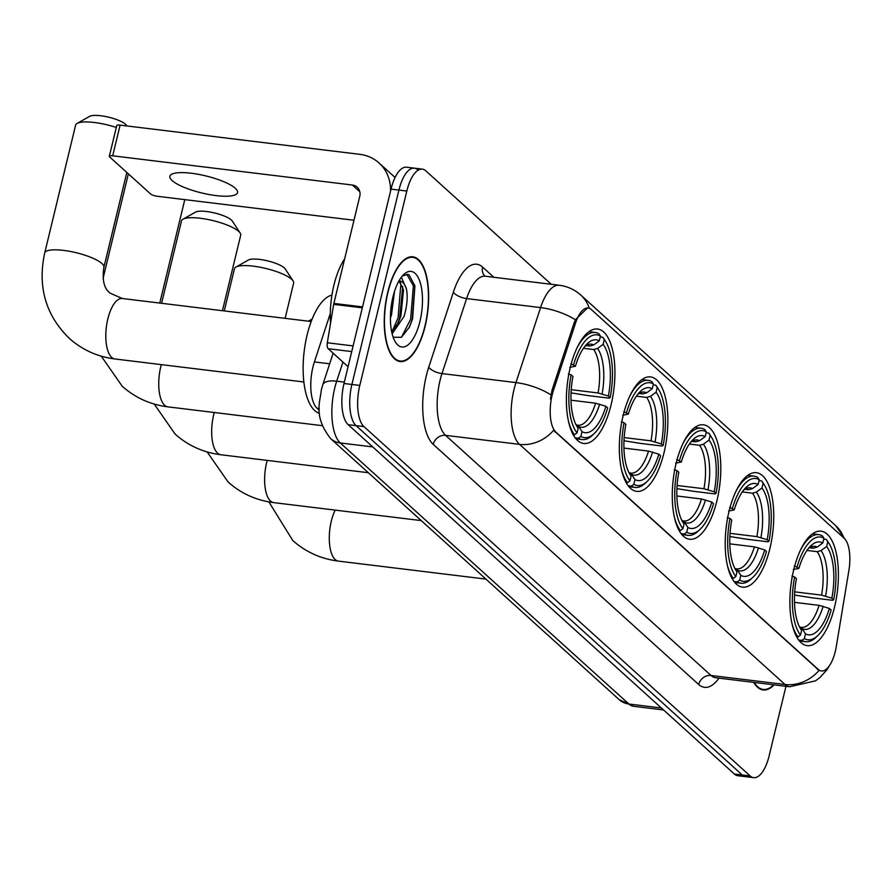 <?xml version="1.0" encoding="UTF-8"?>
<svg xmlns="http://www.w3.org/2000/svg" width="894" height="894" viewBox="0 0 894 894"><rect width="100%" height="100%" fill="white"/><g stroke="black" fill="none" stroke-linecap="round" stroke-linejoin="round"><path stroke-width="1.34" d="M611.105 404.758A57.641 23.445 96.9 0 0 597.628 329.037A57.641 23.445 96.9 0 0 570.204 367.758A57.641 23.445 96.9 0 0 583.681 443.48A57.641 23.445 96.9 0 0 611.105 404.758M769.924 548.413A57.641 23.445 96.9 0 0 756.447 472.691A57.641 23.445 96.9 0 0 729.023 511.424A57.641 23.445 96.9 0 0 742.501 587.134A57.641 23.445 96.9 0 0 769.924 548.413M716.977 500.528A57.641 23.445 96.9 0 0 703.5 424.806A57.641 23.445 96.9 0 0 676.087 463.528A57.641 23.445 96.9 0 0 689.565 539.25A57.641 23.445 96.9 0 0 716.977 500.528M664.041 452.643A57.641 23.445 96.9 0 0 650.564 376.922A57.641 23.445 96.9 0 0 623.14 415.643A57.641 23.445 96.9 0 0 636.617 491.365A57.641 23.445 96.9 0 0 664.041 452.643M834.583 606.914A57.641 23.445 96.9 0 0 821.105 531.192A57.641 23.445 96.9 0 0 793.693 569.914A57.641 23.445 96.9 0 0 807.17 645.636A57.641 23.445 96.9 0 0 834.583 606.914M835.342 651.234A29.368 11.946 96.9 0 0 836.337 646.295L848.909 570.372A29.368 11.946 96.9 0 0 844.171 538.266L591.314 309.547A29.368 11.946 96.9 0 0 588.185 308.017A29.368 11.946 96.9 0 0 575.535 323.092L553.453 390.399A29.368 11.946 96.9 0 0 555.867 432.104L818.245 669.427A29.368 11.946 96.9 0 0 821.374 670.958A29.368 11.946 96.9 0 0 835.342 651.234M319.326 410.29L317.079 408.256A32.631 13.276 -83.1 0 1 314.397 361.925L330.288 313.492M425.164 326.109A52.746 21.456 96.9 0 0 412.827 256.824A52.746 21.456 96.9 0 0 387.739 292.249A52.746 21.456 96.9 0 0 400.065 361.545A52.746 21.456 96.9 0 0 425.164 326.109M829.71 665.237L826.961 669.762L819.966 677.507L815.462 680.859L789.637 686.76A43.504 17.69 -83.1 0 1 784.999 684.491A38.062 33.424 -47.9 0 0 819.06 670.422L553.598 430.305A38.062 33.424 132.1 0 1 519.537 444.363A43.504 17.69 -83.1 0 1 514.005 389.482A43.504 17.69 -83.1 0 1 515.961 382.587L540.568 307.592A43.504 17.69 -83.1 0 1 559.309 285.264L485.341 276.246A43.504 17.69 96.9 0 0 466.601 298.585L441.994 373.58A43.504 17.69 96.9 0 0 440.038 380.475A43.504 17.69 96.9 0 0 445.57 435.356L711.032 675.484A43.504 17.69 96.9 0 0 715.669 677.741L715.334 677.697M417.923 169.871A32.631 13.276 96.9 0 0 414.447 168.173L406.558 167.212A32.631 13.276 96.9 0 0 391.036 189.126L344.011 383.504L351.901 384.465A32.631 13.276 96.9 0 0 356.047 425.633L742.277 774.997A32.631 13.276 96.9 0 0 745.752 776.696A32.631 13.276 96.9 0 1 742.277 774.997L356.047 425.633A32.631 13.276 96.9 0 1 351.901 384.465L398.925 190.087L351.901 384.465L359.79 385.426A32.631 13.276 96.9 0 0 363.936 426.594L750.167 775.958A32.631 13.276 96.9 0 0 753.642 777.657A32.631 13.276 96.9 0 0 769.164 755.743L785.96 686.313M414.447 168.173A32.631 13.276 96.9 0 0 398.925 190.087A32.631 13.276 96.9 0 1 414.447 168.173L422.337 169.134A32.631 13.276 96.9 0 0 406.815 191.048L359.79 385.426M550.458 399.149L552.023 390.22L574.104 322.924L575.412 319.75L587.514 307.938M753.754 682.379A52.746 21.456 96.9 0 0 763.152 689.967A52.746 21.456 96.9 0 0 774.081 684.86M551.229 284.281L425.812 170.832A32.631 13.276 96.9 0 0 422.337 169.134M344.011 383.504A32.631 13.276 96.9 0 0 348.157 424.672L734.387 774.036A32.631 13.276 96.9 0 0 737.863 775.735L753.642 777.657M754.223 682.446A52.21 21.232 96.9 0 0 763.219 689.43A52.21 21.232 96.9 0 0 773.612 684.804M387.929 292.427A52.21 21.232 96.9 0 0 400.132 361.008A52.21 21.232 96.9 0 0 424.974 325.93A52.21 21.232 96.9 0 0 412.76 257.36A52.21 21.232 96.9 0 0 387.929 292.427M344.659 258.802A54.378 22.115 96.9 0 0 333.898 285.242A54.378 22.115 96.9 0 0 330.534 323.349M394.489 291.433L391.516 314.911L390.41 318.074M401.395 277.162L406.446 289.041A27.189 11.063 96.9 0 0 399.875 280.984A27.189 11.063 96.9 0 0 398.925 280.973L403.529 289.801L400.903 316.051L398.266 322.756L391.661 331.786M406.446 289.041C407.91 296.942 407.105 306.072 404.043 316.442L392.131 333.82M393.159 337.25L401.428 337.306L409.452 327.048L412.581 318.879L414.917 285.823L408.994 274.76L407.563 274.391L402.289 276.045M419.957 321.393A38.062 15.477 96.9 0 0 419.822 281.342A38.062 15.477 96.9 0 0 403.73 274.514A38.062 15.477 96.9 0 0 392.947 296.964A38.062 15.477 96.9 0 0 395.483 342.178A38.062 15.477 96.9 0 0 419.957 321.393M406.826 274.346L413.374 285.767L410.603 319.314L401.417 337.317M400.322 281.867L400.847 284.236L398.076 317.783L392.175 331.35M414.861 285.521L412.168 319.504L409.05 327.852M402.736 286.404L399.64 317.973L397.204 324.79M809.595 547.743L813.316 548.19L817.172 547.106L822.782 542.971A46.767 19.02 96.9 0 0 810.791 545.821A46.767 19.02 96.9 0 0 798.901 568.394L794.364 565.835M823.709 539.116L826.313 539.428L827.788 541.73A51.774 21.054 96.9 0 1 829.051 543.53A51.774 21.054 96.9 0 1 833.644 599.818L831.856 598.198A46.767 19.02 96.9 0 0 826.637 546.469L821.038 550.592L817.183 551.676L806.958 550.436M794.699 591.85L821.564 595.125L831.856 598.198M833.644 599.818L832.448 600.276L811.339 597.706L794.52 595.024M791.693 622.38A53.942 21.937 96.9 0 0 798.018 636.908L800.488 635.098A51.774 21.054 96.9 0 1 794.632 577.01L791.883 576.06M796.565 636.729L798.018 636.908M797.113 566.774A51.774 21.054 96.9 0 1 823.922 538.244L822.446 535.942A53.942 21.937 96.9 0 0 818.692 534.623A53.942 21.937 96.9 0 0 800.51 550.056M829.051 543.53L827.71 541.406A53.942 21.937 96.9 0 0 826.313 539.428M794.632 577.01L796.42 578.619A46.767 19.02 96.9 0 0 800.666 628.951A46.767 19.02 96.9 0 0 801.639 630.359L800.488 635.098M823.922 538.244L822.782 542.971M826.637 546.469L827.788 541.73M801.639 630.359L799.862 627.599M798.901 568.394L793.269 569.534M817.831 635.556A51.774 21.054 96.9 0 1 804.354 638.584L801.884 640.406A53.942 21.937 96.9 0 0 805.639 641.724A53.942 21.937 96.9 0 0 816.021 637.299L817.831 635.556A51.774 21.054 96.9 0 0 831.163 610.043L829.375 608.434L819.083 605.35L794.464 602.355M801.884 640.406L798.655 640.003M804.354 638.584L805.494 633.846A46.767 19.02 96.9 0 0 829.375 608.434M799.437 626.761L802.153 628.627L805.494 633.846M235.938 267.071L248.454 259.998A19.579 4.928 13.6 0 1 266.054 260.523A19.579 4.928 13.6 0 1 284.281 267.854A19.579 4.928 13.6 0 1 285.197 268.893L293.098 280.895A30.452 7.666 -166.4 0 0 291.667 279.286A30.452 7.666 -166.4 0 0 263.328 267.887A30.452 7.666 -166.4 0 0 235.938 267.071A30.452 7.666 -166.4 0 0 234.452 268.759L224.249 310.933M744.925 489.241L748.658 489.7L752.502 488.605L758.112 484.481A46.767 19.02 96.9 0 0 746.132 487.319A46.767 19.02 96.9 0 0 734.231 509.893L729.694 507.334M759.04 480.626L761.643 480.938L763.118 483.229A51.774 21.054 96.9 0 1 764.381 485.04A51.774 21.054 96.9 0 1 768.974 541.317L767.186 539.708A46.767 19.02 96.9 0 0 761.967 487.968L756.369 492.102L752.513 493.186L742.288 491.935M730.04 533.349L756.894 536.623L767.186 539.708M768.974 541.317L767.778 541.786L746.669 539.216L729.85 536.523M727.023 563.879A53.942 21.937 96.9 0 0 733.359 578.418L735.829 576.596A51.774 21.054 96.9 0 1 729.973 518.509L727.224 517.57M731.895 578.239L733.359 578.418M732.443 508.284A51.774 21.054 96.9 0 1 759.252 479.743L757.777 477.452A53.942 21.937 96.9 0 0 754.022 476.122A53.942 21.937 96.9 0 0 735.84 491.555M764.381 485.04L763.04 482.905A53.942 21.937 96.9 0 0 761.643 480.938M729.973 518.509L731.75 520.129A46.767 19.02 96.9 0 0 735.997 570.461A46.767 19.02 96.9 0 0 736.969 571.858L735.829 576.596M759.252 479.743L758.112 484.481M761.967 487.968L763.118 483.229M736.969 571.858L735.203 569.098M734.231 509.893L728.599 511.033M753.173 577.066A51.774 21.054 96.9 0 1 739.684 580.094L737.215 581.905A53.942 21.937 96.9 0 0 740.97 583.223A53.942 21.937 96.9 0 0 751.351 578.809L753.173 577.066A51.774 21.054 96.9 0 0 766.493 551.553L764.716 549.933L754.413 546.86L729.795 543.854M737.215 581.905L733.985 581.513M739.684 580.094L740.824 575.356A46.767 19.02 96.9 0 0 764.716 549.933M734.767 568.26L737.483 570.137L740.824 575.356M285.119 318.353L293.645 283.085A30.452 7.666 -166.4 0 0 293.098 280.895M183.002 219.186L195.518 212.113A19.579 4.928 13.6 0 1 213.118 212.638A19.579 4.928 13.6 0 1 231.345 219.969A19.579 4.928 13.6 0 1 232.261 221.008L240.162 233.01A30.452 7.666 -166.4 0 0 238.732 231.401A30.452 7.666 -166.4 0 0 210.392 220.002A30.452 7.666 -166.4 0 0 183.002 219.186A30.452 7.666 -166.4 0 0 181.516 220.874L161.579 303.301M691.99 441.357L695.711 441.815L699.566 440.72L705.176 436.596A46.767 19.02 96.9 0 0 693.196 439.435A46.767 19.02 96.9 0 0 681.295 462.008L676.758 459.449M706.104 432.73L708.707 433.054L710.182 435.344A51.774 21.054 96.9 0 1 711.445 437.155A51.774 21.054 96.9 0 1 716.038 493.432L714.25 491.823A46.767 19.02 96.9 0 0 709.031 440.083L703.433 444.217L699.577 445.301L689.352 444.05M677.093 485.464L703.958 488.739L714.25 491.823M716.038 493.432L714.842 493.901L693.733 491.331L676.914 488.638M674.087 515.994A53.942 21.937 96.9 0 0 680.412 530.533L682.882 528.712A51.774 21.054 96.9 0 1 677.026 470.624L674.277 469.685M678.959 530.354L680.412 530.533M679.507 460.399A51.774 21.054 96.9 0 1 706.316 431.858L704.841 429.556A53.942 21.937 96.9 0 0 701.086 428.237A53.942 21.937 96.9 0 0 682.904 443.67M711.445 437.155L710.104 435.02A53.942 21.937 96.9 0 0 708.707 433.054M677.026 470.624L678.814 472.244A46.767 19.02 96.9 0 0 683.061 522.577A46.767 19.02 96.9 0 0 684.033 523.973L682.882 528.712M706.316 431.858L705.176 436.596M709.031 440.083L710.182 435.344M684.033 523.973L682.267 521.213M681.295 462.008L675.663 463.148M700.237 529.181A51.774 21.054 96.9 0 1 686.748 532.198L684.279 534.02A53.942 21.937 96.9 0 0 688.034 535.338A53.942 21.937 96.9 0 0 698.415 530.924L700.237 529.181A51.774 21.054 96.9 0 0 713.557 503.668L711.769 502.048L701.477 498.975L676.859 495.969M684.279 534.02L681.049 533.629M686.748 532.198L687.888 527.471A46.767 19.02 96.9 0 0 711.769 502.048M681.831 520.375L684.547 522.252L687.888 527.471M222.438 310.71L240.709 235.2A30.452 7.666 -166.4 0 0 240.162 233.01M639.054 393.472L642.775 393.93L646.63 392.835L652.24 388.711A46.767 19.02 96.9 0 0 640.249 391.55A46.767 19.02 96.9 0 0 628.348 414.123L623.822 411.564M653.168 384.845L655.76 385.169L657.235 387.46A51.774 21.054 96.9 0 1 658.509 389.27A51.774 21.054 96.9 0 1 663.102 445.547L661.314 443.938A46.767 19.02 96.9 0 0 656.095 392.198L650.486 396.333L646.641 397.417L636.416 396.165M624.157 437.579L651.022 440.854L661.314 443.938M663.102 445.547L661.895 446.017L640.797 443.446L623.978 440.753M621.151 468.11A53.942 21.937 96.9 0 0 627.476 482.648L629.946 480.827A51.774 21.054 96.9 0 1 624.09 422.739L621.341 421.8M626.024 482.469L627.476 482.648M626.571 412.514A51.774 21.054 96.9 0 1 653.38 383.973L651.905 381.671A53.942 21.937 96.9 0 0 648.15 380.352A53.942 21.937 96.9 0 0 629.968 395.785M658.509 389.27L657.157 387.136A53.942 21.937 96.9 0 0 655.76 385.169M624.09 422.739L625.878 424.359A46.767 19.02 96.9 0 0 630.125 474.692A46.767 19.02 96.9 0 0 631.097 476.089L629.946 480.827M653.38 383.973L652.24 388.711M656.095 392.198L657.235 387.46M631.097 476.089L629.32 473.328M628.348 414.123L622.727 415.263M647.29 481.296A51.774 21.054 96.9 0 1 633.812 484.313L631.343 486.135A53.942 21.937 96.9 0 0 635.098 487.453A53.942 21.937 96.9 0 0 645.479 483.039L647.29 481.296A51.774 21.054 96.9 0 0 660.621 455.784L658.833 454.163L648.541 451.09L623.923 448.084M631.343 486.135L628.102 485.744M633.812 484.313L634.952 479.586A46.767 19.02 96.9 0 0 658.833 454.163M628.884 472.49L631.611 474.368L634.952 479.586M116.298 127.462A30.452 7.666 -166.4 0 0 77.13 123.417L89.646 116.343A19.579 4.928 13.6 0 1 107.246 116.868A19.579 4.928 13.6 0 1 125.462 124.199A19.579 4.928 13.6 0 1 126.389 125.238L126.847 125.942M77.13 123.417A30.452 7.666 -166.4 0 0 75.632 125.104L44.7 252.991A30.452 7.666 13.6 0 1 69.687 251.326A30.452 7.666 13.6 0 1 101.916 263.507A30.452 7.666 13.6 0 1 103.894 267.306C102.005 280.012 104.084 288.628 110.13 293.165L122.31 298.507A30.452 12.382 -83.1 0 0 107.816 318.968A30.452 12.382 -83.1 0 0 111.694 357.388A30.452 12.382 -83.1 0 0 114.946 358.975C97.457 356.751 82.237 349.878 69.274 338.334C45.639 315.169 37.447 286.717 44.7 252.991M586.118 345.587L589.839 346.045L593.694 344.95L599.293 340.826A46.767 19.02 96.9 0 0 587.313 343.665A46.767 19.02 96.9 0 0 575.412 366.238L570.886 363.679M600.232 336.96L602.824 337.284L604.299 339.575A51.774 21.054 96.9 0 1 605.573 341.374A51.774 21.054 96.9 0 1 610.155 397.662L608.378 396.053A46.767 19.02 96.9 0 0 603.159 344.313L597.55 348.448L593.694 349.532L583.469 348.28M571.221 389.695L598.075 392.969L608.378 396.053M331.92 295.121A59.82 24.328 96.9 0 0 307.089 335.094A59.82 24.328 96.9 0 0 319.538 413.363M610.155 397.662L608.959 398.132L587.861 395.561L571.043 392.868M568.215 420.225A53.942 21.937 96.9 0 0 574.54 434.763L577.01 432.942A51.774 21.054 96.9 0 1 571.154 374.854L568.405 373.916M573.076 434.585L574.54 434.763M573.624 364.629A51.774 21.054 96.9 0 1 600.444 336.088L598.969 333.786A53.942 21.937 96.9 0 0 595.214 332.467A53.942 21.937 96.9 0 0 577.021 347.9M605.573 341.374L604.221 339.251A53.942 21.937 96.9 0 0 602.824 337.284M571.154 374.854L572.942 376.475A46.767 19.02 96.9 0 0 577.189 426.807A46.767 19.02 96.9 0 0 578.161 428.204L577.01 432.942M600.444 336.088L599.293 340.826M603.159 344.313L604.299 339.575M578.161 428.204L576.384 425.443M575.412 366.238L569.791 367.378M594.354 433.411A51.774 21.054 96.9 0 1 580.865 436.428L578.396 438.25A53.942 21.937 96.9 0 0 582.162 439.569A53.942 21.937 96.9 0 0 592.543 435.154L594.354 433.411A51.774 21.054 96.9 0 0 607.685 407.899L605.897 406.278L595.605 403.205L570.987 400.199M578.396 438.25L575.166 437.859M580.865 436.428L582.016 431.701A46.767 19.02 96.9 0 0 605.897 406.278M575.948 424.605L578.675 426.483L582.016 431.701M172.151 180.577A34.799 8.761 -166.4 0 0 208.972 194.501A34.799 8.761 -166.4 0 0 237.536 192.601A34.799 8.761 -166.4 0 0 235.267 188.265A34.799 8.761 -166.4 0 0 198.446 174.341A34.799 8.761 -166.4 0 0 169.882 176.241A34.799 8.761 -166.4 0 0 172.151 180.577M351.733 351.588L328.187 348.716L348.068 366.696M390.533 191.193A43.504 38.207 -47.9 0 0 379.056 162.987A43.504 38.207 -47.9 0 0 359.779 154.327L120.109 125.126L112.689 155.813L352.348 185.024A10.873 9.555 132.1 0 1 357.175 187.181A10.873 9.555 132.1 0 1 359.734 196.457L333.864 303.424L362.539 306.921M112.689 155.813A5.442 1.375 -166.4 0 0 109.325 156.282L116.756 125.585A5.442 1.375 13.6 0 1 120.109 125.126M109.325 156.282A5.442 1.375 -166.4 0 0 109.683 156.964L150.583 193.953A5.442 1.375 -166.4 0 0 157.445 196.3L353.979 220.248M328.187 348.716A5.442 2.213 -83.1 0 1 327.316 342.771L333.674 304.34A5.442 2.213 -83.1 0 1 333.864 303.424M575.535 323.092L574.104 322.924M553.453 390.399L552.023 390.22M555.867 432.104L554.895 431.981M818.245 669.427L817.272 669.315M329.662 363.791L314.397 361.925M319.259 408.524L317.079 408.256M433.232 444.385A10.873 9.555 132.1 0 1 445.57 435.356L519.537 444.363L784.999 684.491L711.032 675.484A10.873 9.555 132.1 0 0 698.695 684.502L433.232 444.385A54.378 22.115 -83.1 0 1 426.315 375.782A54.378 22.115 -83.1 0 1 428.751 367.166L453.37 292.17A54.378 22.115 -83.1 0 1 482.592 267.082L493.879 277.296M589.269 308.285A38.062 33.424 -47.9 0 0 580.821 295.109C574.697 289.622 567.522 286.337 559.309 285.264M580.821 295.109L835.678 525.627A38.062 33.424 132.1 0 1 843.835 537.964M575.412 319.75A38.062 15.243 -161.8 0 0 540.568 307.592L466.601 298.585A10.873 4.358 18.2 0 1 453.37 292.17M550.961 394.857A38.062 15.243 -161.8 0 0 515.961 382.587L441.994 373.58A10.873 4.358 18.2 0 1 428.751 367.166M718.977 678.144A54.378 22.115 -83.1 0 1 698.695 684.502M363.936 426.594L348.157 424.672M750.167 775.958L734.387 774.036M406.815 191.048L391.036 189.126M484.961 276.157A10.873 9.555 132.1 0 1 482.592 267.082M342.961 362.081L336.692 381.179A43.504 17.69 96.9 0 0 334.736 388.074A43.504 17.69 96.9 0 0 340.268 442.955L628.884 704.014A43.504 17.69 96.9 0 0 633.522 706.282L619.24 699.689L330.635 438.619A21.747 19.098 132.1 0 0 340.268 442.955L372.742 446.911M661.359 707.981L628.884 704.014A21.747 19.098 132.1 0 1 619.24 699.689M344.346 382.107L336.692 381.179A21.747 8.716 -161.8 0 0 322.768 384.822L333.138 353.197M485.923 579.1L338.424 561.119A30.452 12.382 -83.1 0 1 335.172 559.532A30.452 12.382 -83.1 0 1 331.305 521.124A30.452 12.382 -83.1 0 1 335.161 510.105M813.316 548.19A40.241 16.371 96.9 0 0 811.048 547.497L808.567 548.268M821.564 595.125A40.241 16.371 96.9 0 0 817.183 551.676M817.172 547.106A41.839 17.02 96.9 0 0 808.701 548.1M825.62 596.063A41.839 17.02 96.9 0 0 821.038 550.592M802.153 628.627A41.839 17.02 96.9 0 0 823.139 606.288M800.488 627.13L801.315 627.387A40.241 16.371 96.9 0 0 819.083 605.35M421.253 520.599L273.754 502.629A30.452 12.382 -83.1 0 1 270.513 501.042A30.452 12.382 -83.1 0 1 266.635 462.623A30.452 12.382 -83.1 0 1 267.217 460.399M748.658 489.7A40.241 16.371 96.9 0 0 746.378 488.996L743.897 489.767M756.894 536.623A40.241 16.371 96.9 0 0 752.513 493.186M752.502 488.605A41.839 17.02 96.9 0 0 744.031 489.61M760.95 537.562A41.839 17.02 96.9 0 0 756.369 492.102M737.483 570.137A41.839 17.02 96.9 0 0 758.47 547.798M735.818 568.629L736.645 568.897A40.241 16.371 96.9 0 0 754.413 546.86M368.317 472.714L220.818 454.744A30.452 12.382 -83.1 0 1 217.566 453.157A30.452 12.382 -83.1 0 1 213.7 414.738A30.452 12.382 -83.1 0 1 214.281 412.503M695.711 441.815A40.241 16.371 96.9 0 0 693.442 441.111L690.961 441.882M703.958 488.739A40.241 16.371 96.9 0 0 699.577 445.301M699.566 440.72A41.839 17.02 96.9 0 0 691.096 441.725M708.014 489.677A41.839 17.02 96.9 0 0 703.433 444.217M684.547 522.252A41.839 17.02 96.9 0 0 705.534 499.914M682.882 520.744L683.709 521.012A40.241 16.371 96.9 0 0 701.477 498.975M322.186 425.656L167.882 406.859A30.452 12.382 -83.1 0 1 164.63 405.273A30.452 12.382 -83.1 0 1 160.764 366.853A30.452 12.382 -83.1 0 1 161.345 364.618M642.775 393.93A40.241 16.371 96.9 0 0 640.506 393.226L638.025 393.997M651.022 440.854A40.241 16.371 96.9 0 0 646.641 397.417M646.63 392.835A41.839 17.02 96.9 0 0 638.16 393.841M655.078 441.792A41.839 17.02 96.9 0 0 650.486 396.333M631.611 474.368A41.839 17.02 96.9 0 0 652.598 452.029M629.946 472.859L630.762 473.116A40.241 16.371 96.9 0 0 648.541 451.09M589.839 346.045A40.241 16.371 96.9 0 0 587.559 345.341L585.089 346.112M598.075 392.969A40.241 16.371 96.9 0 0 593.694 349.532M593.694 344.95A41.839 17.02 96.9 0 0 585.212 345.956M602.131 393.908A41.839 17.02 96.9 0 0 597.55 348.448M578.675 426.483A41.839 17.02 96.9 0 0 599.662 404.144M577.01 424.974L577.826 425.231A40.241 16.371 96.9 0 0 595.605 403.205M352.348 185.024L359.813 191.763M362.316 307.827L333.674 304.34M327.316 342.771L353.096 345.911M835.678 525.627L846.059 540.624M789.637 686.76L715.669 677.741M330.635 438.619C313.302 416.146 320.03 402.993 321.315 389.94L322.768 384.822M633.522 706.282L663.527 709.937M760.168 689.062L763.219 689.43M397.081 360.628L400.132 361.008M409.709 256.991L412.76 257.36M338.424 561.119C320.935 558.906 305.714 552.023 292.751 540.49L268.882 501.892M312.174 319.035L308.363 321.181M812.467 533.863L818.692 534.623M799.415 640.964L805.639 641.724M273.754 502.629C256.265 500.405 241.045 493.533 228.082 481.989L207.151 451.939M747.797 475.373L754.022 476.122M734.745 582.463L740.97 583.223M220.818 454.744C203.329 452.52 188.109 445.648 175.146 434.104L154.204 404.054M694.861 427.477L701.086 428.237M681.809 534.578L688.034 535.338M167.882 406.859C150.393 404.636 135.173 397.763 122.21 386.219L101.268 356.158M103.078 278.392L128.367 173.861M641.914 379.592L648.15 380.352M628.873 486.694L635.098 487.453M159.769 303.077L184.79 199.63M303.837 381.984L114.946 358.975M588.978 331.708L595.214 332.467M575.926 438.809L582.162 439.569M103.894 267.306L126.836 172.475M311.201 321.527L122.31 298.507M379.056 162.987L395.081 177.481"/></g></svg>
